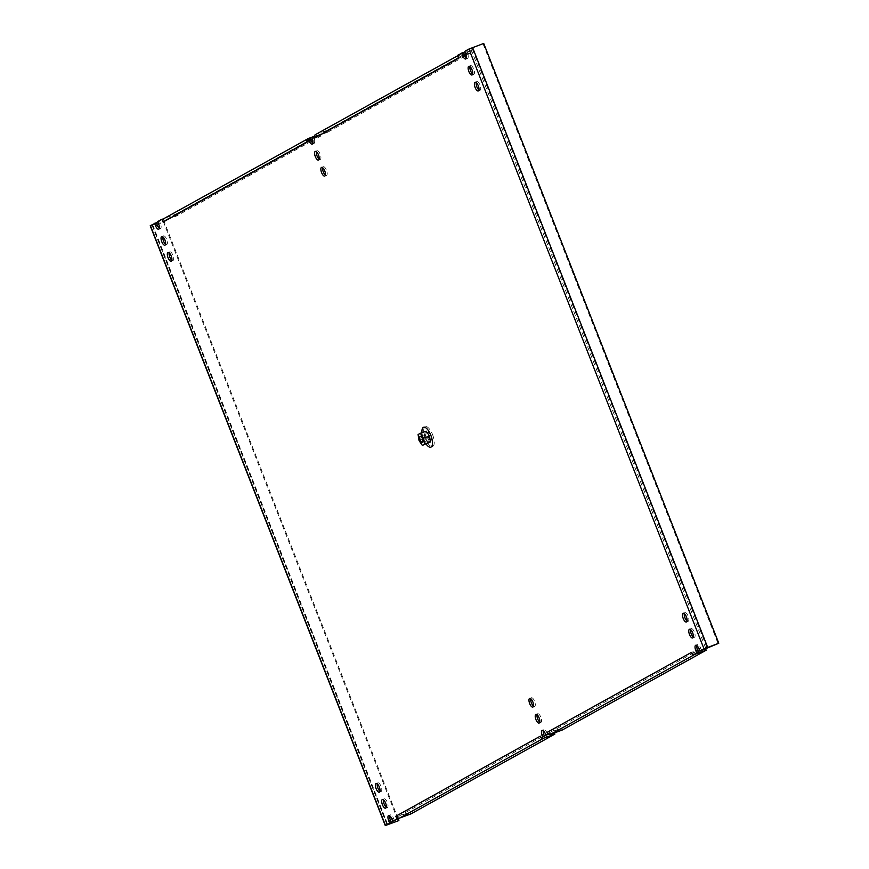 <?xml version="1.0" encoding="UTF-8"?>
<svg xmlns="http://www.w3.org/2000/svg" width="869" height="869" viewBox="0 0 869 869"><rect width="100%" height="100%" fill="white"/><g stroke="black" fill="none" stroke-linecap="round" stroke-linejoin="round"><path stroke-width="0.65" stroke-dasharray="4.34 3.26" d="M165.577 244.254A4.627 1.781 -110.1 0 0 166.685 244.569A4.627 1.781 -110.1 0 0 166.783 244.526A4.627 1.781 -110.1 0 0 166.729 239.475A4.627 1.781 -110.1 0 0 163.513 235.868A4.627 1.781 -110.1 0 0 162.872 236.824M386.205 807.225A4.627 1.781 -110.1 0 0 387.313 807.54A4.627 1.781 -110.1 0 0 387.411 807.497A4.627 1.781 -110.1 0 0 387.357 802.456A4.627 1.781 -110.1 0 0 384.141 798.85A4.627 1.781 -110.1 0 0 383.501 799.806M379.949 791.246A4.627 1.781 -110.1 0 0 381.046 791.561A4.627 1.781 -110.1 0 0 381.154 791.518A4.627 1.781 -110.1 0 0 381.089 786.478A4.627 1.781 -110.1 0 0 377.874 782.871A4.627 1.781 -110.1 0 0 377.233 783.827M171.845 260.233A4.627 1.781 -110.1 0 0 172.942 260.548A4.627 1.781 -110.1 0 0 173.05 260.504A4.627 1.781 -110.1 0 0 172.985 255.453A4.627 1.781 -110.1 0 0 169.77 251.858A4.627 1.781 -110.1 0 0 169.129 252.803M539.747 722.117A4.627 1.781 -110.1 0 0 540.855 722.432A4.627 1.781 -110.1 0 0 540.952 722.389A4.627 1.781 -110.1 0 0 540.887 717.338A4.627 1.781 -110.1 0 0 537.683 713.742A4.627 1.781 -110.1 0 0 537.042 714.687M319.119 159.136A4.627 1.781 -110.1 0 0 320.226 159.462A4.627 1.781 -110.1 0 0 320.324 159.407A4.627 1.781 -110.1 0 0 320.259 154.367A4.627 1.781 -110.1 0 0 317.055 150.761A4.627 1.781 -110.1 0 0 316.414 151.717M533.49 706.139A4.627 1.781 -110.1 0 0 534.587 706.454A4.627 1.781 -110.1 0 0 534.685 706.41A4.627 1.781 -110.1 0 0 534.631 701.359A4.627 1.781 -110.1 0 0 531.415 697.764A4.627 1.781 -110.1 0 0 530.774 698.709M325.386 175.125A4.627 1.781 -110.1 0 0 326.483 175.44A4.627 1.781 -110.1 0 0 326.581 175.386A4.627 1.781 -110.1 0 0 326.527 170.346A4.627 1.781 -110.1 0 0 323.311 166.739A4.627 1.781 -110.1 0 0 322.671 167.695M693.288 637.01A4.627 1.781 -110.1 0 0 694.396 637.325A4.627 1.781 -110.1 0 0 694.494 637.281A4.627 1.781 -110.1 0 0 694.429 632.23A4.627 1.781 -110.1 0 0 691.213 628.624A4.627 1.781 -110.1 0 0 690.583 629.58M472.66 74.028A4.627 1.781 -110.1 0 0 473.768 74.343A4.627 1.781 -110.1 0 0 473.866 74.3A4.627 1.781 -110.1 0 0 473.801 69.259A4.627 1.781 -110.1 0 0 470.585 65.653A4.627 1.781 -110.1 0 0 469.955 66.598M687.031 621.031A4.627 1.781 -110.1 0 0 688.129 621.346A4.627 1.781 -110.1 0 0 688.226 621.292A4.627 1.781 -110.1 0 0 688.172 616.251A4.627 1.781 -110.1 0 0 684.957 612.645A4.627 1.781 -110.1 0 0 684.316 613.601M478.928 90.007A4.627 1.781 -110.1 0 0 480.025 90.322A4.627 1.781 -110.1 0 0 480.122 90.278A4.627 1.781 -110.1 0 0 480.068 85.238A4.627 1.781 -110.1 0 0 476.853 81.632A4.627 1.781 -110.1 0 0 476.212 82.577M694.374 654.498L693.277 651.685L548.763 731.796L549.382 733.382L548.502 733.86M547.568 734.381L546.949 732.806A4.638 1.781 -110.1 0 0 543.929 729.699A4.638 1.781 -110.1 0 0 543.288 730.655M542.604 737.129L541.984 735.554L397.47 815.654L398.458 818.174M394.515 820.727L393.559 818.305A4.627 1.781 -110.1 0 0 390.398 814.829A4.627 1.781 -110.1 0 0 389.757 815.785M387.216 824.768L152.162 224.973L156.301 222.681M159.32 228.275A4.627 1.781 -110.1 0 0 160.417 228.59A4.627 1.781 -110.1 0 0 160.407 223.366L159.451 220.932L163.524 218.673M163.611 218.901L164.621 221.486L309.136 141.375L308.517 139.8L310.331 138.79M312.862 143.157A4.638 1.781 -110.1 0 0 313.959 143.472A4.638 1.781 -110.1 0 0 314.089 138.627L313.47 137.052L315.284 136.042L315.903 137.628L460.418 57.517L459.321 54.704L463.383 52.455M466.403 58.049A4.627 1.781 -110.1 0 0 467.5 58.364A4.627 1.781 -110.1 0 0 467.489 53.139L466.534 50.706L470.683 48.403L705.737 648.198M701.587 650.501L700.642 648.078A4.627 1.781 -110.1 0 0 697.481 644.602A4.627 1.781 -110.1 0 0 696.84 645.558M697.981 651.087L694.309 652.434A1.01 0.934 -119 0 1 693.06 651.804L691.539 652.358M547.231 732.317L548.98 731.676A1.01 0.934 61 0 0 550.229 732.295L561.352 728.233L705.443 648.361L699.599 650.501M693.277 651.685L691.528 652.326M483.718 43.45L470.683 48.403M466.534 50.706L464.796 51.336M459.321 54.704L457.572 55.344M458.68 58.158L460.418 57.517M458.463 58.277L460.201 57.636A1.01 0.934 -119 0 1 460.711 56.376L464.394 55.029M460.711 56.376L316.631 136.237A1.01 0.934 61 0 0 316.12 137.508L314.382 138.138M315.903 137.628L314.165 138.258M314.209 136.433L315.284 136.042M311.732 137.682L313.47 137.052M312.351 139.268L314.089 138.627M306.768 140.43L308.517 139.8M307.398 142.016L309.136 141.375M311.374 141.256L176.483 216.033L165.349 220.107A1.01 0.934 61 0 0 164.838 221.367L163.1 222.008M307.181 142.136L308.919 141.495A1.01 0.934 -119 0 1 309.429 140.235L310.711 139.768M164.621 221.486L162.883 222.127M159.451 220.932L157.713 221.562M158.212 222.833L150.218 225.755M152.162 224.973L156.594 223.42M395.96 816.208L397.47 815.654M395.949 816.176L397.687 815.535A1.01 0.934 61 0 0 398.936 816.165L410.07 812.091L554.15 732.23L554.422 732.904M398.936 816.165L543.016 736.293A1.01 0.934 -119 0 1 541.767 735.674L541.984 735.554M545.2 733.436L546.949 732.806M548.35 733.751L549.382 733.382M547.253 732.35L548.763 731.796M562.091 730.101L561.352 728.233M694.494 654.433A3.031 2.792 -119 0 1 691.996 653.51M483.034 43.83L718.098 643.625M316.631 136.237L327.765 132.175L327.037 130.307L315.903 134.369L459.983 54.508L463.666 53.161M465.99 54.443L471.845 52.303L466.251 55.41M464.915 56.148L327.765 132.175M458.245 57.039A3.031 2.792 -119 0 1 459.983 54.508M465.273 52.574L471.117 50.435L471.845 52.303M312.319 139.181L320.563 136.172L312.721 140.517M314.23 136.346L319.825 134.304L320.563 136.172M306.953 140.897A3.031 2.792 -119 0 1 307.029 140.289M176.483 216.033L175.744 214.165L164.621 218.238L308.701 138.367M163.144 221.16L398.198 820.955M398.154 818.707L163.828 220.78M543.016 736.293L544.309 735.826M548.991 734.109L554.15 732.23M410.809 813.96L410.07 812.091M471.117 50.435L327.037 130.307M319.825 134.304L175.744 214.165M432.566 434.587A10.58 4.073 69.9 0 1 432.599 446.514A10.58 4.073 69.9 0 1 425.137 437.976A10.58 4.073 69.9 0 1 425.332 426.646A10.58 4.073 69.9 0 1 432.566 434.587M430.676 440.952A4.703 1.814 -110.1 0 0 430.622 435.825A4.703 1.814 -110.1 0 0 427.352 432.165A4.703 1.814 -110.1 0 0 427.266 437.205A4.703 1.814 -110.1 0 0 430.579 441.007A4.703 1.814 -110.1 0 0 430.676 440.952M426.092 443.994A10.58 4.073 69.9 0 1 421.986 432.708M428.917 441.604A4.703 1.814 69.9 0 1 428.819 441.648A4.703 1.814 69.9 0 1 425.506 437.846A4.703 1.814 69.9 0 1 425.593 432.805A4.703 1.814 69.9 0 1 428.862 436.466A4.703 1.814 69.9 0 1 428.917 441.604M426.016 434.207A3.248 1.249 -110.1 0 0 426.06 437.748A3.248 1.249 -110.1 0 0 428.319 440.279A3.248 1.249 -110.1 0 0 428.384 436.792A3.248 1.249 -110.1 0 0 426.092 434.174A3.248 1.249 -110.1 0 0 426.016 434.207M428.2 443.223L424.919 438.465L423.963 432.414L426.19 431.176M418.087 434.554L423.963 432.414M419.054 440.605L424.919 438.465M550.229 732.295L694.309 652.434M698.904 648.719L700.642 648.078M706.964 647.687L471.9 47.893M467.489 53.139L465.751 53.78M309.429 140.235L165.349 220.107M160.407 223.366L158.669 224.006M152.694 224.843L387.693 824.496M391.821 818.946L393.559 818.305M152.01 225.223L387.063 825.018M163.513 235.868L161.764 236.509M166.685 244.569L164.947 245.199M384.141 798.85L382.393 799.491M387.313 807.54L385.575 808.181M377.874 782.871L376.136 783.512M381.046 791.561L379.308 792.202M169.77 251.858L168.032 252.488M172.942 260.548L171.204 261.189M537.683 713.742L535.934 714.372M540.855 722.432L539.106 723.073M317.055 150.761L315.306 151.402M320.226 159.462L318.478 160.092M531.415 697.764L529.677 698.394M534.587 706.454L532.849 707.094M323.311 166.739L321.573 167.38M326.483 175.44L324.745 176.07M691.213 628.624L689.475 629.265M694.396 637.325L692.647 637.955M470.585 65.653L468.847 66.283M473.768 74.343L472.019 74.984M684.957 612.645L683.208 613.286M688.129 621.346L686.391 621.976M476.853 81.632L475.115 82.262M480.025 90.322L478.287 90.963M697.481 644.602L695.743 645.243M467.5 58.364L465.762 59.005M460.592 56.431L316.512 136.292M313.959 143.472L312.221 144.113M309.31 140.289L165.229 220.161M160.417 228.59L158.679 229.22M152.097 225.028L387.15 824.811M390.398 814.829L388.66 815.47M543.929 729.699L542.191 730.34M459.614 54.671L457.724 55.725M425.332 426.646L423.572 427.287M432.599 446.514L430.839 447.166M427.352 432.165L425.593 432.805M430.579 441.007L428.819 441.648M422.453 442.419L428.319 440.279M420.227 436.314L426.092 434.174"/><path stroke-width="1.3" d="M162.872 236.824A4.627 1.781 -110.1 0 0 165.577 244.254M383.501 799.806A4.627 1.781 -110.1 0 0 386.205 807.225M377.233 783.827A4.627 1.781 -110.1 0 0 379.949 791.246M169.129 252.803A4.627 1.781 -110.1 0 0 171.845 260.233M537.042 714.687A4.627 1.781 -110.1 0 0 539.747 722.117M316.414 151.717A4.627 1.781 -110.1 0 0 319.119 159.136M530.774 698.709A4.627 1.781 -110.1 0 0 533.49 706.139M322.671 167.695A4.627 1.781 -110.1 0 0 325.386 175.125M690.583 629.58A4.627 1.781 -110.1 0 0 693.288 637.01M469.955 66.598A4.627 1.781 -110.1 0 0 472.66 74.028M684.316 613.601A4.627 1.781 -110.1 0 0 687.031 621.031M476.212 82.577A4.627 1.781 -110.1 0 0 478.928 90.007M548.502 733.86L545.819 735.022L548.35 733.751M543.288 730.655A4.638 1.781 -110.1 0 0 543.798 734.544L544.418 736.13L540.866 737.77L544.418 736.13M398.458 818.174L392.766 821.357L391.821 818.946A4.627 1.781 69.9 0 0 388.66 815.47A4.627 1.781 69.9 0 0 388.671 820.684L390.409 820.054L391.365 822.465L387.15 824.811L398.882 820.575L398.154 818.707M389.757 815.785A4.627 1.781 -110.1 0 0 390.409 820.054M391.365 822.465L385.282 825.55L150.218 225.755L156.301 222.681L157.256 225.114A4.627 1.781 -110.1 0 0 159.32 228.275M164.621 218.238A3.031 2.792 61 0 0 163.1 222.008L161.775 219.314L163.611 218.901M315.903 134.369A3.031 2.792 61 0 0 314.382 138.138L313.546 136.683L311.732 137.682L312.351 139.268A4.638 1.781 69.9 0 1 312.221 144.113A4.638 1.781 69.9 0 1 309.212 141.006L308.582 139.431L310.331 138.79L310.95 140.376A4.638 1.781 -110.1 0 0 312.862 143.157M314.382 138.138L458.68 58.158L457.572 55.344L463.383 52.455L464.339 54.888A4.627 1.781 -110.1 0 0 466.403 58.049M461.645 53.085L462.601 55.529A4.627 1.781 69.9 0 0 465.762 59.005A4.627 1.781 69.9 0 0 465.751 53.78L464.796 51.336L468.934 49.044L703.999 648.839L718.782 643.245L699.849 651.131L698.904 648.719A4.627 1.781 69.9 0 0 695.743 645.243A4.627 1.781 69.9 0 0 695.754 650.468L697.492 649.827L698.437 652.25L694.374 654.498L692.636 655.139L691.539 652.358M696.84 645.558A4.627 1.781 -110.1 0 0 697.492 649.827M165.045 245.156A4.627 1.781 69.9 0 1 164.947 245.199A4.627 1.781 69.9 0 1 161.677 241.473A4.627 1.781 69.9 0 1 161.764 236.509A4.627 1.781 69.9 0 1 164.98 240.116A4.627 1.781 69.9 0 1 165.045 245.156M385.673 808.137A4.627 1.781 69.9 0 1 385.575 808.181A4.627 1.781 69.9 0 1 382.306 804.444A4.627 1.781 69.9 0 1 382.393 799.491A4.627 1.781 69.9 0 1 385.608 803.086A4.627 1.781 69.9 0 1 385.673 808.137M379.405 792.159A4.627 1.781 69.9 0 1 379.308 792.202A4.627 1.781 69.9 0 1 376.049 788.465A4.627 1.781 69.9 0 1 376.136 783.512A4.627 1.781 69.9 0 1 379.351 787.108A4.627 1.781 69.9 0 1 379.405 792.159M171.302 261.135A4.627 1.781 69.9 0 1 171.204 261.189A4.627 1.781 69.9 0 1 167.945 257.452A4.627 1.781 69.9 0 1 168.032 252.488A4.627 1.781 69.9 0 1 171.247 256.094A4.627 1.781 69.9 0 1 171.302 261.135M539.214 723.03A4.627 1.781 69.9 0 1 539.106 723.073A4.627 1.781 69.9 0 1 535.847 719.336A4.627 1.781 69.9 0 1 535.934 714.372A4.627 1.781 69.9 0 1 539.149 717.979A4.627 1.781 69.9 0 1 539.214 723.03M318.586 160.048A4.627 1.781 69.9 0 1 318.478 160.092A4.627 1.781 69.9 0 1 315.219 156.355A4.627 1.781 69.9 0 1 315.306 151.402A4.627 1.781 69.9 0 1 318.521 154.997A4.627 1.781 69.9 0 1 318.586 160.048M532.947 707.04A4.627 1.781 69.9 0 1 532.849 707.094A4.627 1.781 69.9 0 1 529.59 703.358A4.627 1.781 69.9 0 1 529.677 698.394A4.627 1.781 69.9 0 1 532.882 702A4.627 1.781 69.9 0 1 532.947 707.04M324.843 176.027A4.627 1.781 69.9 0 1 324.745 176.07A4.627 1.781 69.9 0 1 321.487 172.334A4.627 1.781 69.9 0 1 321.573 167.38A4.627 1.781 69.9 0 1 324.789 170.987A4.627 1.781 69.9 0 1 324.843 176.027M692.745 637.911A4.627 1.781 69.9 0 1 692.647 637.955A4.627 1.781 69.9 0 1 689.389 634.218A4.627 1.781 69.9 0 1 689.475 629.265A4.627 1.781 69.9 0 1 692.691 632.871A4.627 1.781 69.9 0 1 692.745 637.911M472.117 74.94A4.627 1.781 69.9 0 1 472.019 74.984A4.627 1.781 69.9 0 1 468.76 71.247A4.627 1.781 69.9 0 1 468.847 66.283A4.627 1.781 69.9 0 1 472.063 69.889A4.627 1.781 69.9 0 1 472.117 74.94M686.488 621.932A4.627 1.781 69.9 0 1 686.391 621.976A4.627 1.781 69.9 0 1 683.121 618.239A4.627 1.781 69.9 0 1 683.208 613.286A4.627 1.781 69.9 0 1 686.423 616.892A4.627 1.781 69.9 0 1 686.488 621.932M478.384 90.919A4.627 1.781 69.9 0 1 478.287 90.963A4.627 1.781 69.9 0 1 475.017 87.226A4.627 1.781 69.9 0 1 475.115 82.262A4.627 1.781 69.9 0 1 478.319 85.868A4.627 1.781 69.9 0 1 478.384 90.919M698.437 652.25L692.636 655.139M696.699 652.88L695.754 650.468M703.999 648.839L699.849 651.131M468.934 49.044L483.718 43.45L718.782 643.245M313.546 136.683L314.209 136.433M309.212 141.006L310.95 140.376M308.582 139.431L306.768 140.43L307.181 142.136A3.031 2.792 -119 0 1 306.953 140.897M154.563 223.311L155.518 225.755A4.627 1.781 69.9 0 0 158.679 229.22A4.627 1.781 69.9 0 0 158.669 224.006L157.713 221.562L161.775 219.314M156.594 223.42L158.212 222.833M385.282 825.55L398.882 820.575M389.616 823.106L388.671 820.684M398.578 818.468L392.766 821.357M396.84 819.109L395.96 816.208M540.246 736.184L540.866 737.77M542.68 736.76L542.06 735.185L543.798 734.544M542.06 735.185A4.638 1.781 69.9 0 1 542.191 730.34A4.638 1.781 69.9 0 1 545.2 733.436L545.819 735.022M547.633 734.012L547.253 732.35M540.714 737.368A3.031 2.792 -119 0 1 540.029 736.304L395.732 816.295M691.996 653.51A3.031 2.792 -119 0 1 691.311 652.445L547.014 732.437M699.599 650.501L697.981 651.087M547.231 732.317A3.031 2.792 61 0 0 550.957 734.164L562.091 730.101L706.171 650.229L695.037 654.303A3.031 2.792 -119 0 1 694.494 654.433M705.443 648.372L706.171 650.229M466.251 55.41L464.915 56.148M464.394 55.029L465.99 54.443M458.463 58.277A3.031 2.792 -119 0 1 458.245 57.039M463.666 53.161L465.273 52.574M310.711 139.768L312.319 139.181M312.721 140.517L311.374 141.256M307.029 140.289A3.031 2.792 -119 0 1 308.701 138.367L314.23 136.346M554.422 732.904L554.889 734.099L543.755 738.161A3.031 2.792 -119 0 1 541.072 737.694M544.309 735.826L548.991 734.109M395.949 816.176A3.031 2.792 61 0 0 399.675 818.033L410.809 813.96L554.889 734.099M421.986 432.708A10.58 4.073 69.9 0 1 423.572 427.287A10.58 4.073 69.9 0 1 430.807 435.228A10.58 4.073 69.9 0 1 430.839 447.166A10.58 4.073 69.9 0 1 426.092 443.994M420.151 436.347A3.248 1.249 69.9 0 1 420.227 436.314A3.248 1.249 69.9 0 1 422.519 438.943A3.248 1.249 69.9 0 1 422.453 442.419A3.248 1.249 69.9 0 1 420.194 439.888A3.248 1.249 69.9 0 1 420.151 436.347M420.314 433.316L426.19 431.176L429.503 436.01L430.427 441.995L422.334 445.373L419.054 440.605L418.087 434.554L420.314 433.316L423.627 438.15L424.561 444.135L422.334 445.373M424.561 444.135L430.427 441.995M423.627 438.15L429.503 436.01M462.601 55.529L464.339 54.888M155.518 225.755L157.256 225.114M163.1 222.008L307.181 142.136M385.478 825.409L150.413 225.614M707.648 647.307L472.584 47.513M399.675 818.033L543.755 738.161M550.957 734.164L695.037 654.303M308.332 138.529L164.252 218.401M457.724 55.725L315.534 134.543"/></g></svg>
